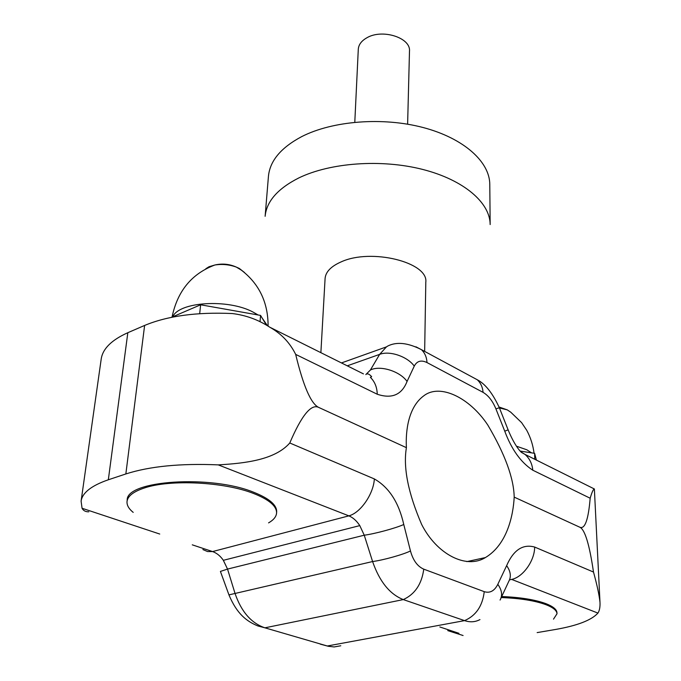 <?xml version="1.0" encoding="UTF-8"?>
<svg xmlns="http://www.w3.org/2000/svg" width="681" height="681" viewBox="0 0 681 681"><rect width="100%" height="100%" fill="white"/><g stroke="black" fill="none" stroke-linecap="round" stroke-linejoin="round"><path stroke-width="1.02" d="M499.437 407.953L507.251 409.868L510.903 412.303M534.057 453.257C533.019 445.127 530.584 437.466 526.736 430.29L521.612 422.637L510.741 412.184L507.251 409.868L499.054 407.008M536.407 460.092L534.619 453.342L520.19 451.069M537.156 632.598L555.296 629.508C577.275 625.686 591.491 620.212 597.935 613.087L511.652 579.403C523.085 577.156 534.755 560.463 534.645 547.047L593.491 572.049C589.465 544.579 584.936 529.656 579.914 527.273L514.198 497.121C513.236 515.457 507.166 544.57 485.417 557.56C466.264 569.52 436.742 554.257 421.667 524.481C408.157 493.129 403.067 467.524 406.404 447.664C405.467 430.511 408.498 406.949 423.769 395.831C439.773 383.267 469.422 397.321 487.775 425.004C504.987 454.142 513.797 478.181 514.198 497.121M501.242 597.56C519.986 598.267 534.874 600.633 545.915 604.677C553.134 607.486 556.828 610.516 556.998 613.768L556.964 612.755C556.794 609.495 553.108 606.456 545.89 603.638C534.968 599.638 520.241 597.271 501.701 596.539M439.849 626.971L458.951 633.313M556.998 613.768L553.508 619.14M479.96 619.599C475.219 622.111 470.094 622.451 464.561 620.621L403.288 599.586C389.762 594.241 379.53 581.557 372.592 561.544L364.25 535.206L359.789 525.613C356.657 520.829 353.013 517.569 348.859 515.857L218.252 464.876C180.55 463.259 149.752 466.281 125.849 473.95L144.619 325.441L127.832 332.703C111.616 339.972 102.737 348.732 101.214 358.989L81.099 501.139L82.061 508.264L159.746 534.04M192.272 544.834L212.566 551.567C216.686 553.015 220.244 555.875 223.24 560.14L227.531 569.078L234.988 593.296C241.261 611.657 251.238 623.166 264.909 627.822L328.268 646.278L334.15 646.95L340.781 645.775M268.569 522.88C273.583 519.995 276.248 516.726 276.571 513.065L276.656 511.865C276.886 504.97 269.267 498.449 253.809 492.303C210.991 474.58 125.874 480.411 127.202 500.135L127.049 501.344C126.657 505.047 128.709 508.733 133.204 512.384M81.099 501.139C82.35 492.746 91.433 485.63 108.33 479.782L125.849 473.95M276.571 513.065C276.801 506.179 269.182 499.675 253.715 493.538C224.636 481.927 170.233 479.126 144.398 487.979C133.595 491.546 127.815 495.998 127.049 501.344M363.441 373.886L269.778 327.203C258.346 319.738 245.841 315.184 232.255 313.541C196.698 311.941 167.483 315.916 144.619 325.441M463.071 635.518L447.766 630.615M218.252 464.876C245.645 463.318 275.056 459.769 289.783 442.99C301.47 415.623 311.081 403.748 318.606 407.374L406.404 447.664M289.783 442.99L374.346 478.93C389.038 487.341 398.845 502.535 403.765 524.498L410.473 550.963C413.069 560.378 417.496 566.447 423.769 569.163L484.242 591.661C489.962 593.398 494.491 590.946 497.811 584.324L506.638 565.647C513.474 550.018 522.812 543.813 534.645 547.047M220.44 571.487L228.944 594.879L372.592 561.544C383.377 560.148 403.126 554.581 410.473 550.963M220.414 571.419L227.531 569.078L223.351 560.301M88.802 511.797C85.602 511.882 83.354 510.707 82.061 508.264M593.491 572.049C597.024 584.817 599.186 594.879 599.987 602.242C600.225 606.992 599.535 610.61 597.935 613.087M508.775 581.361C511.388 576.628 510.673 571.393 506.638 565.647M500.067 600.055C502.672 595.347 501.923 590.104 497.811 584.324M227.531 569.086L364.25 535.206C374.541 533.913 395.959 528.107 403.765 524.498M521.025 451.937L525.042 454.423L521.578 452.473C519.978 451.35 514.129 444.557 508.12 429.856L504.749 431.167C511.559 449.469 520.905 462.476 532.789 470.205L590.172 498.237C591.951 492.108 593.355 489.026 594.377 488.984L599.987 602.242M590.172 498.237C588.384 519.612 584.962 529.29 579.914 527.273M318.606 407.374C310.928 403.629 303.283 385.965 295.673 354.392L377.257 394.239C391.864 399.1 401.807 394.835 407.068 381.437L414.261 366.131C416.959 360.973 421.198 359.781 426.996 362.564L483.059 392.35C488.379 395.491 492.669 400.998 495.913 408.872L504.749 431.167M269.778 327.203C281.304 333.69 289.936 342.756 295.673 354.392M424.655 351.405L425.804 282.24C428.57 262.321 371.196 247.969 341.164 261.879C331 266.339 325.637 271.889 325.084 278.546L320.879 352.673M301.632 136.651C280.955 147.675 269.889 160.895 268.442 176.311L265.13 216.303C266.543 201.389 277.746 188.611 298.738 177.971C330.191 162.623 381.334 158.886 422.586 169.407C463.906 179.92 490.133 202.751 490.158 224.56L489.784 184.423C489.75 161.882 463.957 138.354 423.369 127.594C382.85 116.817 332.609 120.758 301.632 136.651M415.895 346.782L421.496 349.702C408.14 342.858 396.997 341.581 388.068 345.871L386.459 346.867L379.632 354.375L370.413 369.987L365.825 374.584L370.413 369.987C380.202 365.076 399.951 371.205 407.068 381.437M508.12 429.847L499.36 407.757L495.913 408.872M347.276 365.825L379.632 354.375C389.685 350.366 407.638 356.64 414.261 366.131M354.792 122.248L358.291 49.262C358.615 44.691 361.449 40.877 366.778 37.838C382.169 28.551 410.924 37.702 409.485 51.135L407.621 124.18M171.416 317.355L200.623 304.79L199.686 313.677M200.623 304.79L260.559 315.414L260.04 321.738M260.559 315.414L266.458 325.186M244.539 272.545L239.329 268.45L236.409 267.131C229.429 264.568 222.253 263.862 214.89 264.994L209.05 266.722L205.832 268.731M534.619 453.342L534.764 459.275M516.402 446.174L526.864 449.8L531.503 452.856M509.609 579.82L511.652 579.403M320.232 644.124L327.272 646.005L464.561 620.621C475.976 615.658 482.54 606.005 484.242 591.661M228.995 595.007C237.09 614.288 246.939 621.43 257.92 625.967L264.909 627.822L403.288 599.586C414.908 594.266 421.735 584.119 423.769 569.163M223.359 560.318L359.789 525.613L364.25 535.206M202.887 549.558L207.552 551.559L212.566 551.567L348.859 515.857C360.641 512.853 373.614 493.785 374.346 478.93M108.33 479.782L127.832 332.703M594.377 488.984L525.042 454.423C529.597 458.509 532.176 463.77 532.789 470.205M472.027 376.933L477.304 379.777C480.752 383.045 482.667 387.234 483.059 392.35M499.36 407.757C492.669 393.269 485.323 383.948 477.304 379.777L421.496 349.702C424.884 352.996 426.723 357.287 426.996 362.564M366.77 374.005L366.906 373.963C368.123 373.588 369.706 374.499 371.656 376.695L370.37 377.342C374.737 381.564 377.036 387.2 377.257 394.239M267.514 325.807L262.176 318.087M258.116 314.98L253.153 312.128C228.254 298.627 179.026 301.657 172.753 316.776M466.8 561.621L485.417 557.56M508.767 581.378L501.276 597.467M386.459 346.867L341.47 362.93M268.101 326.156C268.135 302.602 259.257 283.96 241.483 270.229L236.409 267.131C229.48 264.024 222.304 263.317 214.89 264.994C191.736 273.685 177.46 291.042 172.055 317.074"/></g></svg>
